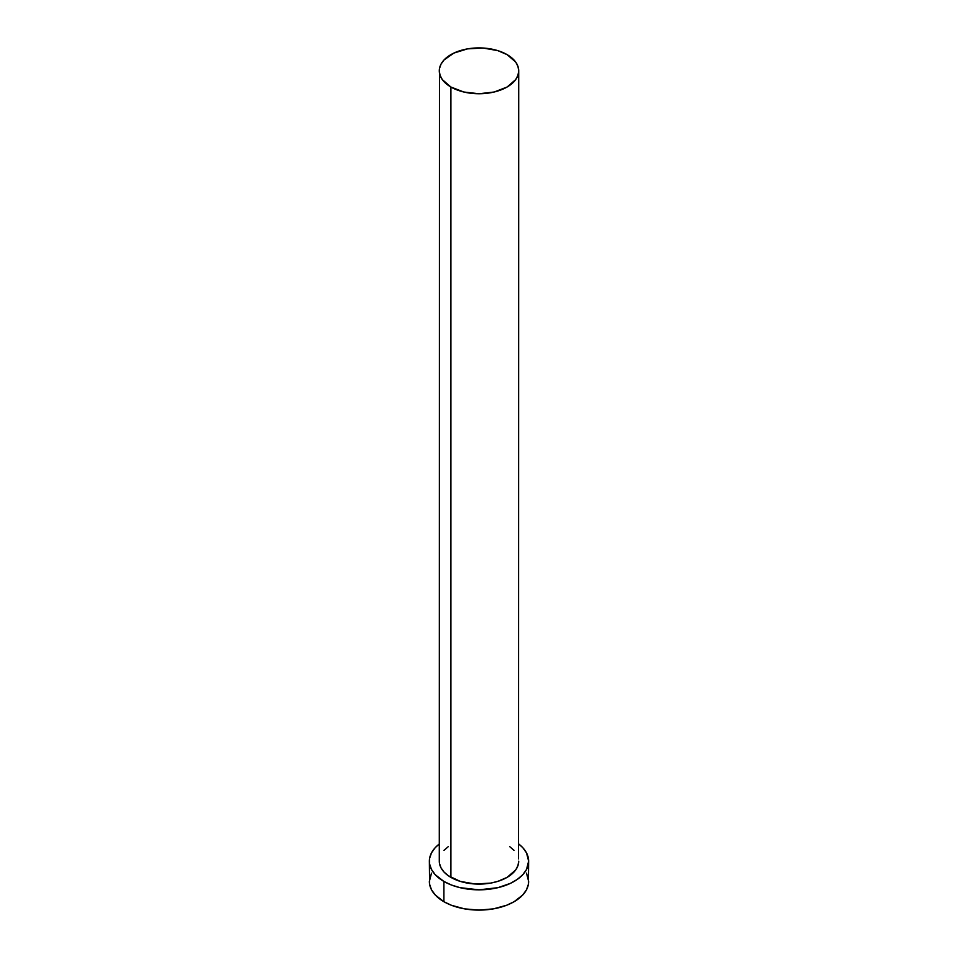 <?xml version="1.0" encoding="UTF-8"?>
<svg xmlns="http://www.w3.org/2000/svg" width="958" height="958" viewBox="0 0 958 958"><rect width="100%" height="100%" fill="white"/><g stroke="black" fill="none" stroke-linecap="round" stroke-linejoin="round"><path stroke-width="1.44" d="M439.291 70.832L440.057 75.299L442.309 79.598L450.919 87.034L463.804 92.004L479 93.752L494.196 92.004L507.081 87.034L515.691 79.598L517.943 75.299L518.709 70.832L517.943 66.353L515.691 62.054L507.081 54.618L497.717 50.606L482.892 48.008L467.468 48.882L453.805 53.109L443.973 60.019L441.003 64.174L439.483 68.581L439.291 861.17A39.709 22.932 0 0 0 450.919 877.384L450.919 87.034A39.709 22.932 180 0 1 439.291 70.832A39.709 22.932 180 0 1 463.804 49.648A39.709 22.932 180 0 1 507.081 54.618A39.709 22.932 180 0 1 518.709 70.832A39.709 22.932 180 0 1 494.196 92.004A39.709 22.932 180 0 1 450.919 87.034L450.919 877.384A39.709 22.932 0 0 0 494.196 882.354A39.709 22.932 0 0 0 518.709 861.17L517.943 865.649L515.691 869.948L507.081 877.384L497.717 881.396L490.532 883.12L475.108 883.995L460.283 881.396L448.308 875.72L443.973 871.984L441.003 867.828L439.483 863.421L439.483 858.931M431.495 873.121L429.364 881.444A49.636 28.656 0 0 0 443.901 901.706L443.901 881.444L451.422 885L460.008 887.659L479 889.838L497.992 887.659L510.494 883.324L517.368 879.36L522.781 874.69L526.505 869.493L528.636 861.17L526.505 852.86L522.781 847.662L518.709 843.986A49.636 28.656 180 0 1 528.636 861.17A49.636 28.656 180 0 1 497.992 887.659A49.636 28.656 180 0 1 443.901 881.444L443.901 901.706A49.636 28.656 0 0 0 497.992 907.921A49.636 28.656 0 0 0 528.636 881.444L526.505 873.121M443.901 881.444A49.636 28.656 180 0 1 429.364 861.17A49.636 28.656 180 0 1 439.291 843.986L435.219 847.662L431.495 852.86L429.603 858.368L429.603 863.984L431.495 869.493L435.219 874.69L443.901 881.444M443.973 850.369L448.308 846.633M509.692 846.633L514.027 850.369M518.518 858.931L518.709 70.832M429.364 861.17L429.603 884.246L431.495 889.754L435.219 894.952L443.901 901.706L451.422 905.274L464.594 908.867L479 910.1L493.406 908.867L506.578 905.274L514.099 901.706L522.781 894.952L526.505 889.754L528.397 884.246L528.636 861.17"/></g></svg>
